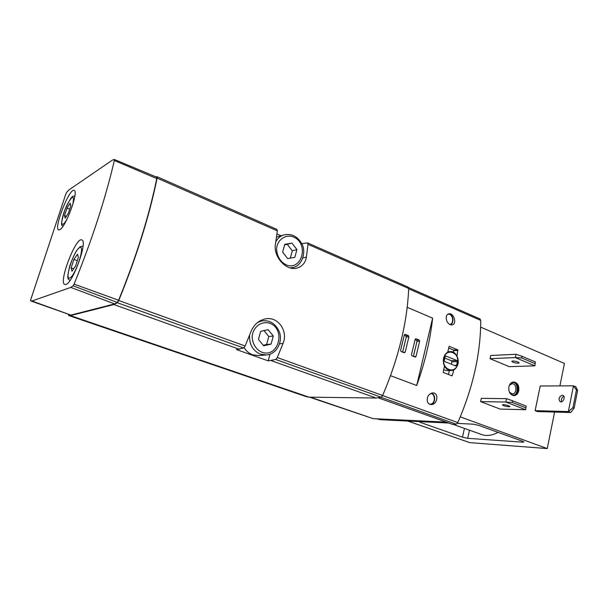 <?xml version="1.0" encoding="UTF-8"?>
<svg xmlns="http://www.w3.org/2000/svg" width="608" height="608" viewBox="0 0 608 608"><rect width="100%" height="100%" fill="white"/><g stroke="black" fill="none" stroke-linecap="round" stroke-linejoin="round"><path stroke-width="0.91" d="M479.986 318.964L480.746 320.401C480.685 353.438 473.039 387.501 457.809 422.59L456.175 424.209L452.937 424.513L445.801 422.096L373.137 418.638L309.464 397.161M446.994 321.465C448.256 323.813 449.859 324.961 451.82 324.915C457.391 324.588 454.108 312.702 448.856 313.774C446.12 314.86 445.504 317.422 446.994 321.465M452.291 375.501L451.843 375.797L443.171 372.4L444.471 366.191C442.252 360.126 443.323 355.452 447.708 352.169L449.19 346.302L457.778 349.828L456.98 355.931C459.42 361.912 458.356 366.556 453.796 369.877L452.291 375.501L451.166 375.531M432.615 318.144C430.266 340.062 424.962 362.52 416.708 385.502L432.615 318.144L407.2 307.321M416.708 385.502L390.541 375.698M427.378 401.531C428.04 403.393 429.271 404.388 431.08 404.525C437.562 404.974 439.242 392.487 432.668 392.905C428.526 394.022 426.763 396.895 427.378 401.531M301.758 243.61L307.602 242.911L307.99 244.317L306.417 257.07C305.436 262.656 302.457 266.266 297.479 267.9C286.246 271.829 272.794 256.204 275.508 243.77L277.339 230.873L276.838 229.406M155.785 176.806L157.001 176.708L157.1 178.106C149.454 215.696 136.663 256.5 118.735 300.527L117.352 302.738L113.878 304.555L70.429 315.613L68.613 315.476L68.476 314.572M268.196 360.863L275.774 359.48L277.286 357.557L283.032 343.459C288.458 330.919 277.78 316.069 265.278 318.926C258.643 320.454 253.878 324.68 250.982 331.611L245.146 345.998L243.656 347.974L236.406 349.554L268.196 360.863L270.02 354.198M407.953 287.037L408.705 288.511C407.178 322.704 398.491 358.355 382.645 395.458L381.072 397.199L376.086 398.027L309.001 397.153L306.196 396.629L69.031 315.636M281.033 235.752L276.952 233.974M114.342 159.471L156.644 177.164L156.742 178.57C149.135 215.939 136.42 256.5 118.606 300.246L117.26 302.427L114.623 303.909L70.893 315.096L31.107 301.066M70.786 287.402L31.912 301.006L30.446 300.565L65.725 194.294L66.72 192.234L69.099 189.802L112.267 160.178L114.266 159.44L114.334 160.504C105.572 198.208 92.158 239.415 74.1 284.118L73.12 285.813L70.786 287.402L114.623 303.909M65.907 284.468C72.869 283.077 87.818 241.589 81.974 240C76.258 235.782 58.201 282.446 64.76 284.491L65.907 284.468M59.782 229.74C65.672 227.316 78.789 191.756 74.29 190.471C69.89 186.838 53.428 228.167 58.566 229.9L59.782 229.74M67.009 208.141L64.524 215.597L65.17 218.204L68.347 213.271L70.862 205.724L70.163 203.201L67.009 208.141L69.7 209.22M73.925 259.434L71.151 267.908L71.934 271.282L75.552 266.076L78.364 257.48L77.52 254.212L73.925 259.434L77.307 260.703M66.378 216.334L64.524 215.597M73.644 268.827L71.151 267.908M260.976 321.016L260.133 320.781M411.494 354.669L411.988 355.802L415.386 357.078L416.016 356.455L419.657 341.164L419.17 340.039L416.062 338.77L415.165 339.34L411.494 354.669M400.596 350.375L401.098 351.508L404.274 352.762L405.186 352.184L408.895 336.794L408.401 335.654L405.24 334.37L404.335 334.94L400.596 350.375M448.461 374.467L449.365 370.53M453.515 352.404L453.697 350.071L448.529 347.958M450.916 370.485L446.91 370.599L443.528 369.763M457.398 361.608L456.927 360.514L445.983 356.098L445.124 356.668L444.25 360.453L444.722 361.555L455.688 365.932L456.54 365.362L457.398 361.608L451.881 361.844L451.417 360.749L444.79 358.097M451.341 364.2L451.881 361.844M402.602 352.108L406.25 337.014L405.756 335.882L404.252 335.274M413.41 356.364L416.989 341.369L416.503 340.244L415.082 339.667M448.453 313.872C453.12 313.743 454.738 322.863 450.376 324.74M447.625 314.306L447.898 314.252C452.717 313.302 454.64 323.091 449.928 324.566M431.361 393.163C436.217 394.531 435.48 404.32 430.494 404.464M430.836 393.391C435.913 394.128 435.282 404.404 430.168 404.122L429.225 403.986M448.4 423.024L380.274 419.695L376.823 418.813M480.601 401.63L500.156 409.07L525.684 409.739L526.14 406.076L525.684 409.739L505.803 402.04L512.202 402.481L512.559 400.778L506.532 398.65L505.803 402.04L480.601 401.63L481.316 398.362L506.532 398.65M525.791 407.763L512.202 402.481M526.14 406.076L512.559 400.778M490.048 358.697L509.284 366.654L534.865 365.834L535.374 361.958L534.865 365.834L515.326 357.572L521.672 357.945L522.021 356.28L516.04 354.259L515.326 357.572L490.048 358.697L490.755 355.49L516.04 354.259M535.025 363.607L521.672 357.945M535.374 361.958L522.021 356.28M522.895 441.393L522.736 442.168L523.883 442.001L522.652 441.302L478.922 425.425L473.047 424.156L457.33 423.388M453.598 424.528L481.095 434.348C486.278 436.324 491.933 435.67 498.051 432.372M522.736 442.168L467.704 438.33L462.475 437.182L420.607 422.499L419.284 421.602M460.271 416.883L547.238 448.567L469.756 442.632M480.662 327.112L564.444 363.455L559.907 385.89M518.768 390.746C519.24 385.571 517.522 382.637 513.623 381.938C511.252 382.189 509.671 383.808 508.888 386.802C508.41 391.947 510.097 394.888 513.95 395.633C516.374 395.42 517.978 393.794 518.768 390.746M537.442 411.57L535.116 410.666L540.216 386.004L573.466 385.814L568.351 411.563L572.934 407.687L574.119 408.166L570.707 412.498L537.442 411.57M554.618 412.049L547.238 448.567M503.378 404.654C506.692 404.989 508.858 405.612 509.899 406.516L508.873 406.76C505.567 406.418 503.401 405.802 502.375 404.898L503.378 404.654M512.757 360.97C516.055 361.175 518.206 361.806 519.194 362.854L518.153 363.234C514.854 363.022 512.711 362.391 511.731 361.342L512.757 360.97M577.6 390.549L576.43 390.055L573.466 385.814L575.806 386.802L577.6 390.549L574.119 408.166M563.882 396.287C561.678 397.526 560.918 399.357 561.61 401.766M562.233 395.223L562.985 395.39C565.896 396.568 562.947 403.195 560.173 401.721C558.22 398.977 558.904 396.811 562.233 395.223M535.116 410.666L568.351 411.563L570.707 412.498M576.43 390.055L572.934 407.687M513.266 381.968C519.384 382.227 519.566 395.314 513.456 395.61M510.614 383.367C519.202 377.887 519.498 399.661 510.758 394.212M509.329 385.373L512.065 383.701C516.99 383.321 517.248 394.052 512.308 393.878L509.42 392.213M291.939 243.101L284.772 244.325L282.621 252.107L287.668 258.613L294.819 257.313L296.932 249.584L291.939 243.101L284.62 244.88M290.297 258.134L292.304 250.838L296.932 249.584M292.304 250.838L287.341 244.408M268.12 329.658L260.688 331.337L258.438 339.454L263.667 345.838L271.084 344.09L273.288 336.026L268.12 329.658M265.726 355.034L258.727 355.536L252.586 354.798C249.037 353.491 246.232 351.082 244.158 347.586M263.226 345.298L266.585 344.508L268.782 336.52L273.288 336.026M266.585 344.508L271.084 344.09M268.782 336.52L263.963 330.6M373.137 418.638L310.384 397.168M457.809 422.59L382.607 395.542M480.746 320.401L408.698 288.8M157.1 178.106L277.339 230.873M118.735 300.527L245.146 345.998M277.286 357.557L382.645 395.458M307.99 244.317L408.705 288.511M271.312 360.673L376.086 398.027M113.878 304.555L239.37 349.288M70.429 315.613L309.001 397.153M275.774 359.48L381.072 397.199M117.352 302.738L243.656 347.974M31.912 301.006L70.893 315.096M114.334 160.504L156.742 178.57M74.1 284.118L118.606 300.246M73.12 285.813L117.26 302.427M452.937 424.513L378.32 397.868M456.175 424.209L380.904 397.252M72.717 204.812C74.579 194.887 72.755 194.788 67.26 204.524C62.601 213.91 60.025 226.123 63.186 224.154C64.296 223.47 65.687 221.563 67.359 218.454M69.715 278.061C75.46 276.002 85.743 244.416 79.709 247.509C73.963 250.101 64.06 280.25 69.715 278.061M283.032 343.459L279.619 343.778M306.417 257.07L302.898 257.952M453.925 350.618L458.029 350.375M453.697 350.071L457.778 349.828M443.848 358.226C446.409 347.016 460.416 352.784 457.794 363.812C455.377 374.969 441.21 369.444 443.848 358.226M444.592 355.422C445.938 353.134 447.746 351.865 450.004 351.622C459.587 350.413 460.834 370.401 451.174 370.477C447.237 370.31 444.668 367.825 443.452 363.014M454.45 365.438L456.54 365.362M451.417 360.749L456.927 360.514M445.504 356.121L445.983 356.098M403.119 352.306L405.186 352.184M406.25 337.014L408.895 336.794M405.756 335.882L408.401 335.654M404.677 334.423L405.24 334.37M413.934 356.569L416.016 356.455M416.989 341.369L419.657 341.164M416.503 340.244L419.17 340.039M415.522 338.816L416.062 338.77M380.274 419.695L377.826 418.859M469.505 430.206L467.704 438.33M420.797 421.678L420.607 422.499M464.428 428.397L462.475 437.182M407.793 421.04L469.976 442.715M285.98 264.769C279.976 261.402 276.845 256.029 276.579 248.642C277.476 239.461 285.775 233.89 293.618 237.006C309.419 243.77 301.933 271.533 285.98 264.769M275.834 241.741C277.575 238.511 280.037 236.284 283.229 235.076C291.133 233.084 297.358 236.018 301.887 243.876C306.082 250.762 303.02 265.217 293.421 267.383L290.092 267.885M261.904 352.26C255.991 349.653 252.13 343.322 252.176 336.239C253.118 326.762 261.744 320.56 269.868 323.304C286.246 329.331 278.441 358.272 261.904 352.26M257.64 322.453L261.942 320.88C269.823 319.914 275.637 323.593 279.376 331.9C283.077 341.97 276.602 354.016 266.699 354.966L260.49 354.213C252.776 350.732 249.151 344.371 249.599 335.145M157.001 176.708L277.005 229.459M307.602 242.911L408.158 287.113M114.327 159.456L156.644 177.164M480.1 319.018L408.568 287.584M74.852 195.905C72.633 197.342 73.272 191.961 64.858 209.965C58.763 229.93 62.936 224.238 62.875 226.412M83.022 246.096L80.096 246.726L76.684 250.534C74.814 253.369 72.542 258.4 69.867 265.635C65.907 281.717 68.719 278.342 69.874 280.66M447.792 351.751L450.004 351.622C452.603 351.979 454.974 351.302 457.832 358.553C458.47 365.583 456.251 369.558 451.174 370.477M407.74 421.04L469.847 442.685M283.229 235.076L276.518 237.135M292.25 267.664L290.7 268.037M261.942 320.88L259.342 321.252"/></g></svg>

